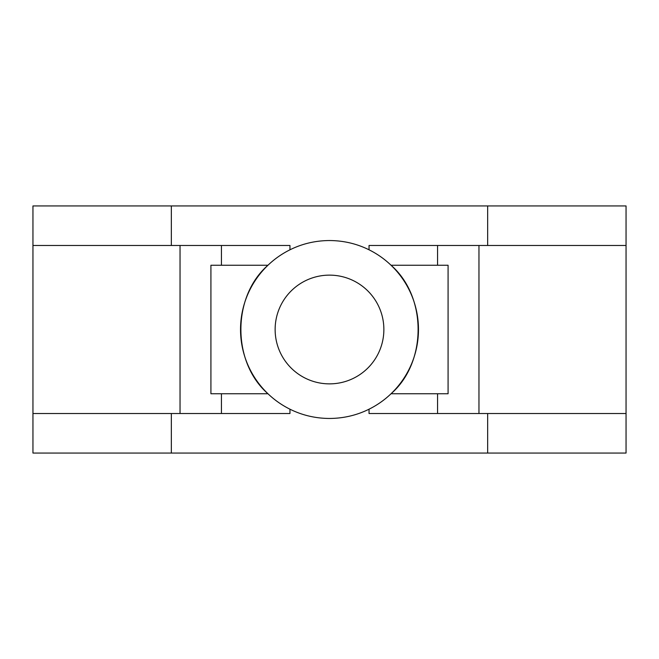 <?xml version="1.0" encoding="UTF-8"?>
<svg xmlns="http://www.w3.org/2000/svg" width="659" height="659" viewBox="0 0 659 659"><rect width="100%" height="100%" fill="white"/><g stroke="black" fill="none" stroke-linecap="round" stroke-linejoin="round"><path stroke-width="0.99" d="M329.5 383.868A54.367 54.367 0 0 1 275.132 329.5A54.367 54.367 0 0 1 329.5 275.132A54.367 54.367 0 0 1 383.868 329.5A54.367 54.367 0 0 1 329.5 383.868M329.5 418.465C343.578 418.374 356.758 415.285 369.04 409.198A88.965 88.965 0 0 0 369.04 249.802C356.75 243.706 343.57 240.617 329.5 240.535C315.422 240.626 302.242 243.715 289.96 249.802C281.739 253.896 274.408 259.045 267.966 265.248C231.976 296.468 231.77 362.244 267.966 393.752C274.408 399.955 281.739 405.104 289.96 409.198C302.25 415.294 315.43 418.383 329.5 418.465M487.66 413.522L487.66 453.062L626.05 453.062L626.05 413.522L369.04 413.522L369.04 409.198C377.261 405.104 384.592 399.955 391.034 393.752C427.024 362.532 427.23 296.756 391.034 265.248C384.592 259.045 377.261 253.896 369.04 249.802L369.04 245.477L626.05 245.477L626.05 205.938L171.34 205.938L171.34 245.477M487.66 205.938L487.66 245.477M487.66 453.062L171.34 453.062L171.34 413.522M448.079 265.248L437.56 265.248L448.079 265.248L448.079 393.752L391.034 393.752M171.34 205.938L32.95 205.938L32.95 245.477L289.96 245.477L289.96 249.802A88.965 88.965 0 0 0 289.96 409.198L289.96 413.522L32.95 413.522L32.95 453.062L171.34 453.062M626.05 413.522L626.05 245.477M32.95 245.477L32.95 413.522M267.966 393.752L210.921 393.752L210.921 265.248L221.44 265.248L210.921 265.248M478.961 413.522L478.961 245.477M180.039 245.477L180.039 413.522M267.966 265.248L221.44 265.248L221.44 245.477M437.56 245.477L437.56 265.248L391.034 265.248M210.921 393.752L221.44 393.752L221.44 413.522M437.56 413.522L437.56 393.752L448.079 393.752"/></g></svg>
